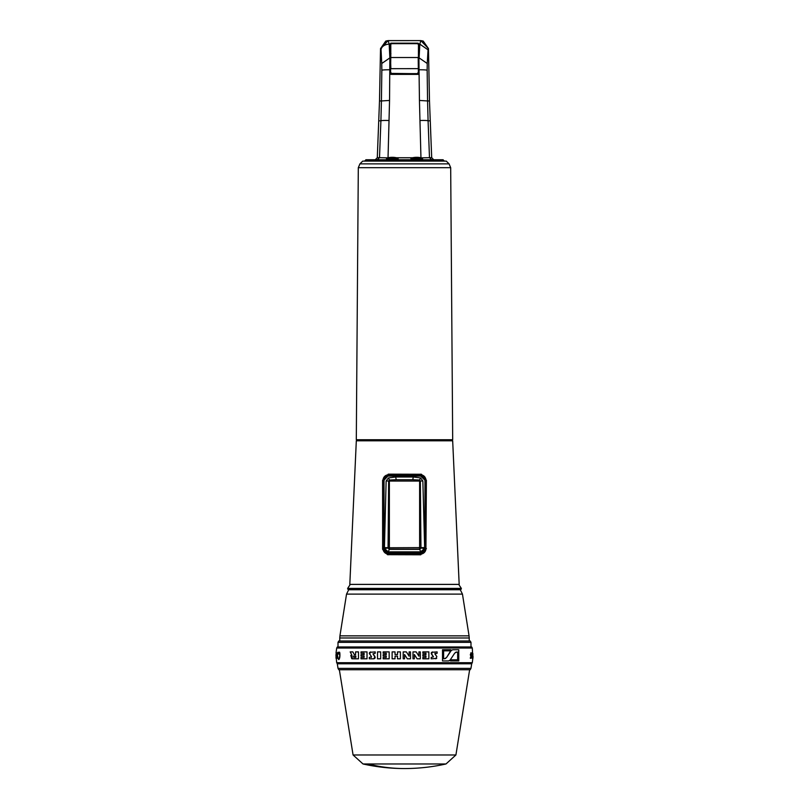 <?xml version="1.0" encoding="UTF-8"?>
<svg xmlns="http://www.w3.org/2000/svg" width="809" height="809" viewBox="0 0 809 809"><rect width="100%" height="100%" fill="white"/><g stroke="black" fill="none" stroke-linecap="round" stroke-linejoin="round"><path stroke-width="1.21" d="M349.812 584.391L459.178 584.391L349.812 584.391L356.314 440.804L452.676 440.804L356.314 440.804M452.464 440.672L356.526 440.672M447.67 440.531L361.32 440.531M425.382 477.866A5.43 5.43 0 0 1 425.938 480.243L425.878 549.422L421.256 554.023L388.482 554.074L383.112 549.422L383.051 548.644A5.43 5.43 0 0 0 388.482 554.074L420.508 554.074A5.43 5.43 0 0 0 425.938 548.644L426.394 480.233L421.449 474.256L388.259 474.155L382.596 480.233L382.627 549.392L387.521 554.691L420.731 554.792L426.404 548.613M424.998 477.189A5.43 5.43 0 0 0 420.508 474.812L388.482 474.812L420.508 474.812L420.731 474.155M387.754 474.863L388.482 474.812A5.43 5.43 0 0 0 387.754 474.863L382.596 480.233M386.924 475.045A5.43 5.43 0 0 0 383.051 480.243L382.586 548.613M425.938 548.644L425.938 480.243L420.508 474.812M420.508 554.074L420.731 554.792M388.482 554.074L388.259 554.792M388.482 474.812L388.259 474.155M356.506 439.853L448.196 440.126M359.924 163.873L362.725 161.102L446.265 161.102L449.066 163.873L359.924 163.873L358.306 167.696L450.684 167.696L449.066 163.873M356.304 439.722L452.686 439.722L356.304 439.722L358.306 167.696M420.953 157.755L419.962 120.521A8.141 0.657 -2.2 0 1 428.082 120.824L427.567 100.953L429.488 100.953L428.467 48.58L420.811 40.602L388.178 40.602L389.169 44.141L389.867 57.894L389.544 100.447L381.423 100.953L380.908 120.824A8.141 0.657 2.2 0 1 389.028 120.521L388.037 157.755M377.338 159.747L379.502 157.674L387.602 157.846M380.523 48.58L388.178 40.602L385.782 41.067L380.523 48.58L379.502 100.953L377.297 157.674L375.275 159.747M421.388 157.846L429.488 157.674L431.652 159.747M418.89 73.144L418.941 57.894L419.032 69.786A8.141 0.657 -0.8 0 1 427.152 70.292L427.567 100.953L419.446 100.447L419.032 69.786L418.89 73.144L418.071 74.388L390.919 74.388L390.11 73.144L389.867 57.894L381.747 63.496L381.838 70.292A8.141 0.657 0.8 0 1 389.958 69.786L390.049 43.929L390.858 43.17L418.142 43.17L418.941 43.929L418.668 58.086L418.941 43.929M418.475 53.677L418.617 73.164L418.071 74.388M418.071 73.447L418.071 74.216L390.919 74.216L390.11 73.144M429.488 100.953L431.693 157.674L433.715 159.747M428.123 48.54L427.243 63.496L419.123 57.894L419.82 44.141L418.668 44.242M444.121 161.102L443.11 159.747L365.88 159.747L364.869 161.102M430.863 159.747L432.916 160.758M444.121 160.758L364.869 160.758M428.467 48.58L423.208 41.067L420.811 40.602L419.82 44.141L427.941 49.743M418.132 43.716L418.668 44.121L418.475 53.92M390.919 53.677L390.373 53.667L390.858 43.17M390.322 58.086L390.049 44.05L389.169 44.141A8.141 5.754 177.1 0 0 381.049 49.743L381.747 63.496M418.132 68.644L390.585 68.684L390.787 57.52L418.202 57.52L418.364 72.577L417.545 73.629L391.445 73.629L390.626 72.577L391.445 73.629M390.858 68.644L390.514 57.722M417.666 43.848L418.475 44.384L418.364 72.577L418.475 44.384L417.666 43.656L391.323 43.656L390.514 44.384L390.626 72.577M391.323 43.848L390.514 44.384L390.514 57.712M424.877 548.603L420.508 553.528L388.482 553.528A4.884 4.884 0 0 1 383.597 548.644L383.597 480.243L388.482 475.429L384.032 480.222L384.113 548.603L388.269 552.678L420.72 552.678L424.877 548.603L424.958 480.222L420.731 476.086L388.259 476.086M420.731 476.086L420.508 475.429L388.482 475.429L420.508 475.358A4.884 4.884 0 0 1 425.392 480.243L425.392 548.644A4.884 4.884 0 0 1 420.508 553.528L388.482 553.528L388.269 552.678M395.712 476.997L388.482 477.907L386.136 480.961L384.417 548.482L388.3 551.849L420.69 551.849L424.573 548.482L424.654 547.602L422.854 480.961L420.518 477.907L413.278 476.997L395.712 476.997L396.198 479.727L389.372 480.03L388.482 477.907M388.3 551.849L389.372 549.099L419.618 549.099L420.953 547.754L420.356 481.052L419.618 480.03L419.618 481.052L389.372 481.052L389.372 480.03L388.633 481.052L388.067 548.047L389.139 549.331L419.851 549.331L420.923 548.047L424.573 548.482M384.417 548.482L388.067 548.047L389.372 549.099L389.372 547.754L424.654 547.602M386.136 480.961L389.372 481.052L389.372 547.754L384.336 547.602M420.69 551.849L419.618 549.099L419.618 481.052L422.854 480.961M413.278 476.997L412.792 479.727L419.618 480.03L420.518 477.907M420.72 552.678L420.508 553.396L388.482 553.396L383.597 548.644L383.597 480.243A4.884 4.884 0 0 1 388.482 475.358L420.508 475.358L424.958 480.222M425.392 480.243L425.291 548.644L425.392 480.243M422.156 158.048A20.356 20.356 0 0 0 416.706 157.31A20.356 9.759 90 0 0 414.097 158.048L422.156 158.048A0.546 0.546 0 0 1 422.551 158.564L422.571 159.747M414.097 158.048L411.255 158.048L410.851 159.747M397.735 158.048A20.356 20.356 0 0 0 392.284 157.31A20.356 9.759 90 0 0 389.665 158.048L397.735 158.048A0.546 0.546 0 0 1 398.129 158.564L398.139 159.747M389.665 158.048L386.833 158.048L386.429 159.747M472.557 654.794L472.466 653.591M472.446 653.48L472.507 655.523M472.517 656.979L472.426 656.16M472.84 657.747L472.881 653.541M472.294 648.039L471.677 646.957L337.323 646.957L336.696 648.039L472.294 648.039L472.719 655.664M472.314 662.692L471.687 663.784L337.302 663.784L336.675 662.692L472.314 662.692L473.043 656.392M374.901 658.314L373.849 658.799L374.961 656.584L372.959 653.854L375.224 657.565M371.27 657.414L371.564 656.827L369.288 657.414L369.288 658.799L373.849 658.799M371.564 656.827L369.288 653.217M369.632 652.367L375.234 651.892L375.234 653.268L375.234 651.892M372.959 653.854L375.234 653.268M350.813 655.391L351.743 658.688M354.332 654.653L352.866 651.892L354.332 654.653L355.576 654.653L355.576 651.892L358.478 651.892L358.478 658.799L358.478 651.892M361.016 658.799L367.023 658.799L367.023 651.892L361.016 651.892L361.016 653.268L364.121 653.268L364.121 654.653L361.016 654.653L361.016 656.038L364.121 656.038L364.121 657.414L361.016 657.414L361.016 658.799L367.023 658.799L367.023 651.892M377.52 658.799L380.675 658.799L380.675 651.892L377.52 651.892L377.52 658.799L380.675 658.799L380.675 651.892M383.163 658.799L389.169 658.799L389.169 651.892L383.163 651.892L383.163 653.268L386.267 653.268L386.267 654.653L383.163 654.653L383.163 656.038L386.267 656.038L386.267 657.414L383.163 657.414L383.163 658.799L389.169 658.799L389.169 651.892M400.415 651.892L400.415 658.799L397.512 658.799L400.415 658.799L400.415 651.892L397.512 651.892L397.512 654.542L395.025 654.542L395.025 651.892L395.025 654.542M395.025 656.15L395.025 658.799L392.122 658.799L395.025 658.799L395.025 656.15L397.512 656.15L397.512 658.799M403.175 658.799L404.561 658.799L403.175 658.799L403.175 651.892L406.351 651.892L409.111 656.17L409.111 651.892L410.497 651.892L410.497 658.799L407.321 658.799L410.497 658.799M404.561 654.511L407.321 658.799L404.561 654.511L404.561 658.799M414.36 658.799L414.36 654.511L417.12 658.799L420.306 658.799L420.306 651.892L418.92 651.892L418.92 656.17L416.16 651.892L412.984 651.892L412.984 658.799L414.36 658.799L412.984 658.799M425.969 656.038L425.969 657.414L425.969 656.038L422.854 656.038L422.854 654.653L425.969 654.653L425.969 653.268L422.854 653.268L422.854 651.892L428.871 651.892L428.871 658.799L422.854 658.799L428.871 658.799M422.854 657.414L422.854 658.799L422.854 657.414L425.969 657.414M436.688 658.425L431.187 658.799L431.187 657.414L431.187 658.799M431.197 653.126L433.462 656.827L431.187 657.414M431.571 652.317L437.123 651.892L437.123 653.268L434.848 653.854L435.151 653.268L434.848 653.854L436.86 656.584L435.738 658.799M457.651 652.651L457.651 659.831L457.651 652.651L458.754 652.651L458.754 660.943L450.522 660.943L458.754 660.943M442.513 658.041L443.615 658.041L442.513 658.041L442.513 649.748L450.755 649.748L449.885 650.851L450.755 649.748L442.513 649.748L442.513 658.041M445.668 658.415L444.475 658.728L446.538 657.575L451.533 650.052M455.598 652.276L458.754 651.963L458.754 649.748L452.706 649.748L450.643 650.901L446.538 657.575M456.792 651.963L454.739 653.106L449.764 660.619M442.513 658.728L442.513 660.943L442.513 658.728L444.475 658.728M471.01 656.19L470.889 657.596M470.787 656.544L470.332 654.42L471.04 656.19L470.332 658.273L470.98 658.273L470.302 658.273L470.383 657.596M470.767 652.843L470.98 653.692M471.091 654.43L470.959 653.692M470.767 653.45L470.848 655.937M471.01 658.273L470.899 655.897M471.708 652.843L471.748 655.563M471.839 655.482L471.495 657.939M471.94 656.847L471.758 657.687M471.617 655.866L471.455 656.625M471.425 655.159L471.384 654.198L471.445 655.159M472.274 658.324L472.173 656.948M472.223 655.351L472.173 654.491M472.345 658.354L472.223 653.116M336.413 653.955L336.352 658.354L336.433 653.733L336.888 658.354L336.857 652.924L336.868 658.354M336.352 658.354L336.291 657.525M336.726 657.525L336.291 652.924M336.524 652.924L336.696 657.525L336.827 652.924M337.454 654.714L337.899 658.304L338.496 659.234L339.092 658.991L339.77 655.735L339.274 652.398M338.01 652.398L338.506 654.056L339.001 652.681M338.718 653.621L338.971 652.681M337.484 654.269L337.838 652.519M337.454 654.269L337.555 653.308M337.444 655.239L337.424 654.714M337.424 655.239L338.192 658.92M338.728 659.628L337.434 656.736L337.606 652.691L338.132 652.135L338.506 653.692L339.477 652.125L339.901 654.501M339.729 652.539L339.851 653.48M339.881 653.48L339.881 653.985M339.911 653.985L339.932 654.501M339.315 659.092L339.901 655.159M339.911 655.786L339.932 655.159M339.881 656.382L339.881 655.786M339.82 656.938L339.851 656.382M339.669 657.929L339.79 656.938M336.675 662.692L336.028 655.705M336.079 658.354L335.957 654.592M336.048 658.354L335.998 657.525M336.15 652.924L336.21 658.354M369.561 654.097L370.674 651.892M353.776 657.414L355.849 657.414L355.849 656.038L353.776 656.038L353.776 657.414L353.391 656.15M358.478 658.799L352.4 658.799L351.713 654.774L350.186 651.892L352.866 651.892M392.122 658.799L392.122 651.892L395.025 651.892M409.111 656.17L409.111 651.892M414.36 654.511L417.12 658.799L420.306 658.799M422.854 656.038L422.854 654.653M425.969 654.653L425.969 653.268M422.854 653.268L422.854 651.892M432.572 651.892L431.46 654.097L433.462 656.827M450.522 660.943L451.382 659.831L457.651 659.831M443.615 658.041L443.615 650.851L449.885 650.851M450.623 659.79L448.57 660.943L442.513 660.943M337.302 663.784L338.031 668.396L470.959 668.396L471.687 663.784M338.031 668.396L338.809 669.751L470.181 669.751L470.959 668.396M472.8 658.354L472.749 655.664M472.587 654.511L472.486 653.591M472.244 655.351L472.203 654.491M472.304 658.324L472.203 656.948M472.547 656.979L472.446 657.687M471.647 655.866L471.475 656.625M471.94 654.43L471.677 653.48M470.211 640.981L338.779 640.981L338 642.336L470.99 642.336L470.211 640.981M460.291 589.751L462.455 594.109L346.535 594.109L348.699 589.751L460.321 589.751L461.201 589.164L461.352 588.416L347.637 588.416L350.206 584.523M377.297 157.674L379.502 157.674L380.908 120.824L378.885 120.824M419.962 120.521L419.446 100.447M389.544 100.447L389.028 120.521M396.531 157.755L412.459 157.755M431.693 157.674L429.488 157.674L428.082 120.824L430.105 120.824M390.919 74.388L390.919 73.447M390.514 53.92L390.353 69.807M379.502 100.953L381.423 100.953L381.838 70.292M427.243 63.496L427.152 70.292M418.637 69.807L418.668 58.086M380.867 48.54L381.049 49.743M390.858 43.716L418.142 43.17M390.899 72.537L391.445 73.71L417.545 73.629M391.445 73.397L417.545 73.71L418.364 72.577M390.787 44.192L390.787 57.52M417.545 73.397L418.091 72.537M412.792 479.727L396.198 479.727L412.792 479.727M384.113 548.603L384.032 480.222M410.861 158.564L422.551 158.564M386.439 158.564L398.129 158.564M339.355 669.751L353.078 754.979L455.912 754.979L469.635 669.751M353.078 754.979L363.008 763.969L445.992 763.969L455.912 754.979M363.008 763.969A189.994 189.994 0 0 0 404.5 768.55A189.994 166.735 -90 0 1 368.085 763.969M348.669 589.751L347.789 589.164L461.201 589.164M462.455 594.109L469.058 635.854L339.932 635.854L346.535 594.109M339.76 640.981L339.76 637.977L469.23 637.977L469.058 635.854M459.178 584.391L452.676 440.804M451.877 440.126L452.484 439.853M450.684 167.696L452.686 439.722M420.811 40.602L387.926 40.622M418.475 57.712L418.475 44.384L417.666 43.575L391.323 43.575L390.514 44.384M416.706 157.31A20.356 20.356 0 0 0 411.255 158.048M392.284 157.31A20.356 20.356 0 0 0 386.833 158.048M336.696 648.039L336.038 652.924M473.022 656.959L472.941 658.354M404.5 768.55A189.994 189.994 0 0 0 445.992 763.969M470.99 646.957L470.99 642.336M338 646.957L338 642.336M458.784 584.523L461.352 588.416M347.789 589.164L347.637 588.416M469.23 640.981L469.23 637.977M339.76 637.977L339.932 635.854"/></g></svg>

